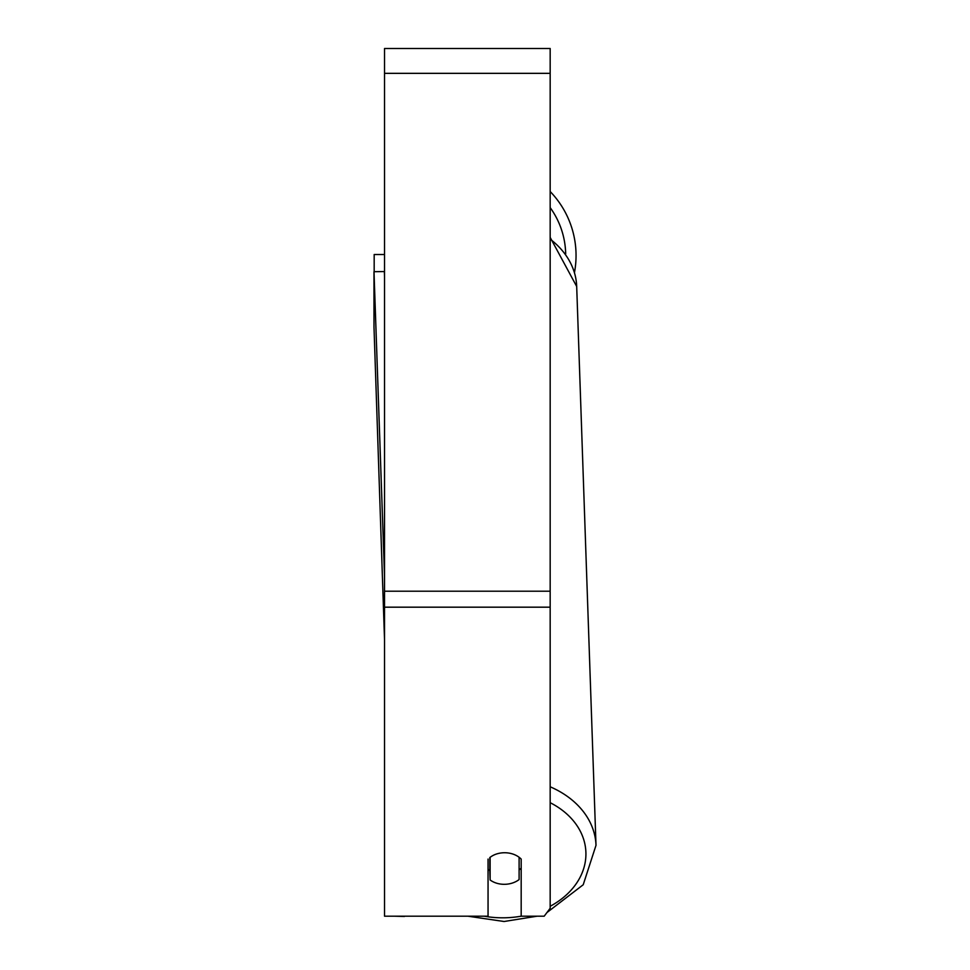<?xml version="1.0" encoding="UTF-8"?>
<svg xmlns="http://www.w3.org/2000/svg" width="970" height="970" viewBox="0 0 970 970"><rect width="100%" height="100%" fill="white"/><g stroke="black" fill="none" stroke-linecap="round" stroke-linejoin="round"><path stroke-width="1.45" d="M519.108 857.274L519.108 879.572A20.709 15.859 -2 0 1 504.618 884.313A20.709 15.859 -2 0 1 490.129 879.984L490.117 857.274M488.055 869.217A20.709 15.859 -2 0 0 489.801 870.672L490.129 879.984M490.129 857.334A20.709 15.859 -2 0 1 494.191 854.897A20.709 15.859 0 0 1 521.181 859.08L521.181 916.189A81.783 62.638 -2 0 1 504.157 917.802A81.783 62.638 -2 0 1 484.175 916.189M521.181 868.065A20.709 15.859 -2 0 1 519.108 870.005M489.801 870.672L489.801 857.528M550.172 239.141A92.138 70.567 -2 0 1 576.689 286.465L596.004 845.319L583.212 884.749L546.934 912.552L544.194 916.189L550.172 908.26L550.172 48.5L384.532 48.5L384.532 916.189L488.055 916.189L488.055 859.08M544.194 916.189L521.181 916.189M537.15 916.189L504.073 921.5L467.879 916.189L384.532 916.189M550.172 191.526A92.138 92.138 0 0 1 574.482 272.461M374.178 271.697L374.178 254.516L384.532 254.516M384.532 639.861L373.996 327.217L373.996 271.709L384.532 576.41M373.996 271.709L384.338 271.551L384.532 276.887M394.172 916.189L404.441 916.468M550.172 802.699A81.783 62.638 -2 0 1 550.172 906.283M596.004 845.319A92.138 70.567 178 0 0 550.172 786.791M550.172 607.184L384.532 607.184M550.172 73.344L384.532 73.344M550.172 591.215L384.532 591.215M565.68 253.849A81.783 81.783 0 0 0 550.172 207.604M550.172 237.42L576.689 286.465"/></g></svg>
